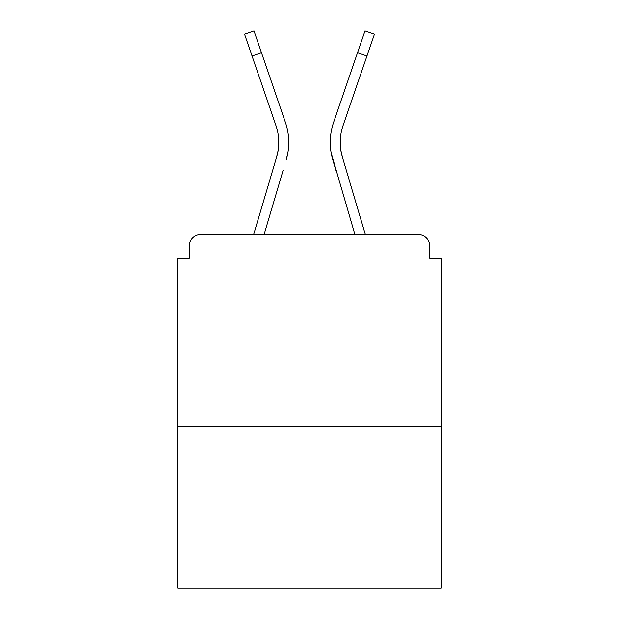 <?xml version="1.0" encoding="UTF-8"?>
<svg xmlns="http://www.w3.org/2000/svg" width="619" height="619" viewBox="0 0 619 619"><rect width="100%" height="100%" fill="white"/><g stroke="black" fill="none" stroke-linecap="round" stroke-linejoin="round"><path stroke-width="0.93" d="M429.756 258.402L429.756 246.107L429.756 258.402L441.285 258.402L441.285 588.05L177.715 588.05L177.715 258.402L189.244 258.402L189.244 246.107L189.244 258.402M441.285 426.684L177.715 426.684M429.756 246.107A11.529 11.529 0 0 0 418.227 234.578L200.773 234.578A11.529 11.529 0 0 0 189.244 246.107M418.227 234.578L369.435 234.578M249.565 234.578L200.773 234.578M278.155 150.247L276.639 157.009L278.155 150.247M264.058 234.578L283.162 170.163M273.583 167.323L253.635 234.578L273.583 167.323M340.845 150.247L342.361 157.009L340.845 150.247M335.838 170.163L332.782 159.849A61.474 61.474 0 0 1 333.579 122.407L364.986 30.95L374.433 34.192L343.027 125.649A51.485 51.485 0 0 0 342.361 157.009L365.365 234.578M343.027 125.649A51.485 51.485 0 0 0 340.233 142.37A51.485 51.485 0 0 1 343.027 125.649A51.485 51.485 0 0 0 340.233 142.37A51.485 51.485 0 0 1 343.027 125.649A51.485 51.485 0 0 0 340.233 142.37A51.485 51.485 0 0 1 343.027 125.649A51.485 51.485 0 0 0 340.233 142.37A51.485 51.485 0 0 1 343.027 125.649A51.485 51.485 0 0 0 340.233 142.37A51.485 51.485 0 0 1 343.027 125.649A51.485 51.485 0 0 0 340.233 142.37A51.485 51.485 0 0 1 343.027 125.649A51.485 51.485 0 0 0 340.233 142.37A51.485 51.485 0 0 1 343.027 125.649A51.485 51.485 0 0 0 340.233 142.37A51.485 51.485 0 0 1 343.027 125.649A51.485 51.485 0 0 0 340.233 142.37A51.485 51.485 0 0 1 343.027 125.649A51.485 51.485 0 0 0 340.233 142.37A51.485 51.485 0 0 1 343.027 125.649A51.485 51.485 0 0 0 340.233 142.37A51.485 51.485 0 0 1 343.027 125.649A51.485 51.485 0 0 0 340.233 142.37A51.485 51.485 0 0 1 343.027 125.649A51.485 51.485 0 0 0 340.233 142.37M252.057 55.996L244.567 34.192L254.014 30.95L261.504 52.754L252.057 55.996L275.973 125.649A51.485 51.485 0 0 1 276.639 157.009L253.635 234.578M275.973 125.649A51.485 51.485 0 0 1 278.767 142.37A51.485 51.485 0 0 0 275.973 125.649A51.485 51.485 0 0 1 278.767 142.37A51.485 51.485 0 0 0 275.973 125.649A51.485 51.485 0 0 1 278.767 142.37A51.485 51.485 0 0 0 275.973 125.649A51.485 51.485 0 0 1 278.767 142.37A51.485 51.485 0 0 0 275.973 125.649A51.485 51.485 0 0 1 278.767 142.37A51.485 51.485 0 0 0 275.973 125.649A51.485 51.485 0 0 1 278.767 142.37A51.485 51.485 0 0 0 275.973 125.649A51.485 51.485 0 0 1 278.767 142.37M287.812 153.102L286.218 159.849A61.474 61.474 0 0 0 285.421 122.407L261.504 52.754M285.421 122.407L274.728 91.272M354.942 234.578L331.188 153.102M333.579 122.407L344.272 91.272M366.943 55.996L357.496 52.754"/></g></svg>
